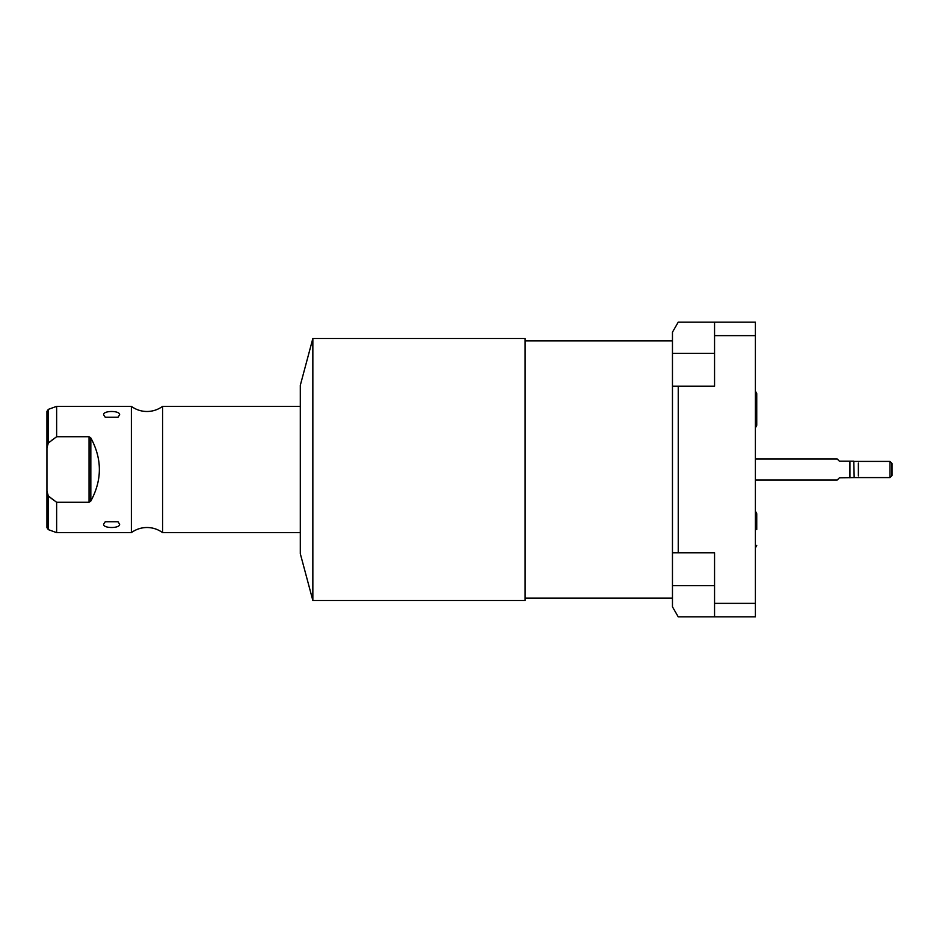 <?xml version="1.0" encoding="UTF-8"?>
<svg xmlns="http://www.w3.org/2000/svg" width="939" height="939" viewBox="0 0 939 939"><rect width="100%" height="100%" fill="white"/><g stroke="black" fill="none" stroke-linecap="round" stroke-linejoin="round"><path stroke-width="1.41" d="M672.465 552.778L672.465 332.171L678.24 322.147L714.556 322.147L714.556 386.222L678.24 386.222L678.24 552.778L714.556 552.778L714.556 616.853L678.24 616.853L672.465 606.829L672.465 552.778L678.24 552.778M672.465 340.927L525.112 340.927M672.465 598.073L525.112 598.073M312.851 600.514L525.112 600.514L525.112 338.486L312.851 338.486L300.304 385.307L300.304 553.693L312.851 600.514L312.851 338.486M300.304 406.352L162.576 406.352L162.576 532.648A26.269 26.269 0 0 0 131.378 532.648L56.633 532.648L56.633 502.283L89.052 502.283L90.837 501.039C102.198 480.017 102.198 458.983 90.837 437.961L89.052 436.717L89.052 502.283M300.304 532.648L162.576 532.648M162.576 406.352A26.269 26.269 0 0 1 131.378 406.352L131.378 532.648M131.378 406.352L56.633 406.352L56.633 436.717L89.052 436.717M119.617 414.815L118.009 417.209L105.215 417.209L103.619 414.815C102.961 410.378 120.298 410.402 119.617 414.815M119.617 524.185C120.262 528.622 102.938 528.598 103.619 524.185L105.215 521.791L118.009 521.791L119.617 524.185M56.633 436.717L48.335 442.997L46.95 447.856L46.95 411.352L46.95 469.5M51.856 440.203L52.795 439.499M48.417 496.074L56.633 502.283M53.946 500.358L50.952 498.104M48.335 442.997L48.335 409.369L56.633 406.352M46.95 447.856L46.95 527.648L46.95 491.144L48.335 496.003L48.335 529.631L56.633 532.648M714.556 322.147L755.39 322.147L755.39 616.853L714.556 616.853M714.556 335.622L755.39 335.622M714.556 603.378L755.39 603.378M672.465 386.222L678.24 386.222M837.189 458.971L839.431 461.202L837.189 458.971L755.39 458.971M837.189 480.029L839.431 477.798L837.189 480.029L755.39 480.029M839.431 477.798L854.161 477.587L853.797 461.202L849.936 461.202L849.936 477.798M839.431 461.202L853.797 461.202M889.949 477.587L892.05 475.474L892.05 463.526L889.949 461.413L889.949 477.587L854.161 477.587M889.949 461.413L854.161 461.413M858.375 475.897L858.375 463.103M891.627 463.103L891.627 475.897M90.837 501.039L90.837 437.961M672.465 353.31L714.556 353.31M672.465 585.69L714.556 585.69M48.335 409.369L46.95 411.352M48.335 529.631L46.95 527.648M756.74 409.463L756.74 425.297L756.74 393.641L755.39 391.094M755.39 427.844L756.74 425.297M756.74 529.537L756.74 513.703L755.39 511.156M755.39 547.907L756.74 545.359"/></g></svg>
